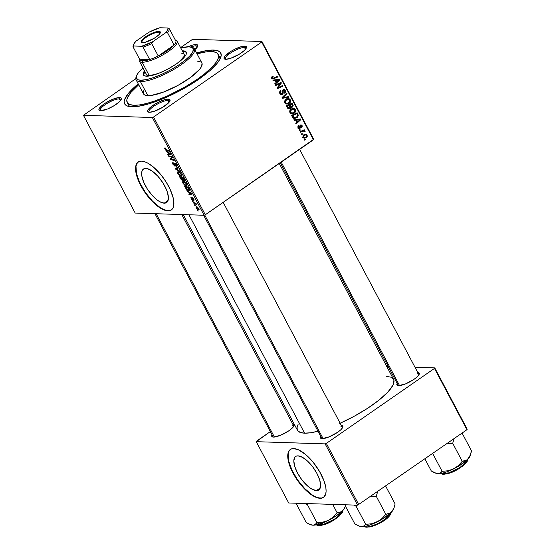 <?xml version="1.0" encoding="UTF-8"?>
<svg xmlns="http://www.w3.org/2000/svg" width="555" height="555" viewBox="0 0 555 555"><rect width="100%" height="100%" fill="white"/><g stroke="black" fill="none" stroke-linecap="round" stroke-linejoin="round"><path stroke-width="0.83" d="M316.405 490.592L320.249 487.928L316.405 490.592L311.972 489.149L309.44 487.491L301.719 479.589L297.459 472.915L294.684 466.297L293.817 460.733L294.989 457.07L296.294 456.141L298.021 455.87A20.355 8.179 55.3 0 1 315.545 471.035A20.355 8.179 55.3 0 1 318.813 489.961A20.355 8.179 55.3 0 1 316.405 490.592A20.355 8.179 55.3 0 1 298.888 475.427A20.355 8.179 55.3 0 1 295.621 456.501A20.355 8.179 55.3 0 1 298.021 455.87L302.454 457.306L307.616 461.177L312.715 466.873L316.974 473.54L319.749 480.165L320.617 485.729L319.444 489.392L318.133 490.322L316.405 490.592M290.473 449.39A29.131 11.71 -124.7 0 0 295.413 476.565A29.131 11.71 -124.7 0 0 320.374 498.078L320.082 498.286A29.131 11.71 55.3 0 1 295.003 476.579A29.131 11.71 55.3 0 1 290.327 449.488A29.131 11.71 55.3 0 1 293.768 448.586L291.292 448.974L288.739 451.305L287.892 453.941L287.781 457.32L289.738 465.791L294.317 475.427L302.621 486.867L310.106 493.846L315.462 497.086L318.646 498.119L321.387 498.21L323.565 497.342L325.618 494.345L326.104 491.321L325.847 487.609L324.106 481.074L319.534 471.445L313.034 462.114L305.611 454.503L298.389 449.779L293.768 448.586A29.131 11.71 55.3 0 1 318.841 470.286A29.131 11.71 55.3 0 1 323.523 497.377A29.131 11.71 55.3 0 1 320.082 498.286L320.374 498.078A29.131 11.71 -124.7 0 0 323.669 497.273M145.833 168.429A20.355 8.179 55.3 0 1 163.35 183.594A20.355 8.179 55.3 0 1 166.625 202.519A20.355 8.179 55.3 0 1 164.218 203.158L168.061 200.494L164.218 203.158L159.784 201.715L157.245 200.057L152.021 195.18L147.248 188.873L143.662 182.102L141.803 175.886L141.962 171.183L142.802 169.636L144.106 168.706L147.914 168.824L152.805 171.53L158.029 176.407L162.802 182.713L166.389 189.484L167.554 192.724L168.422 198.288L167.249 201.951L165.945 202.88L164.218 203.158A20.355 8.179 55.3 0 1 146.7 187.992A20.355 8.179 55.3 0 1 143.426 169.067A20.355 8.179 55.3 0 1 145.833 168.429M138.285 161.956A29.131 11.71 -124.7 0 0 143.218 189.123A29.131 11.71 -124.7 0 0 168.186 210.643L167.887 210.845A29.131 11.71 55.3 0 1 142.815 189.144A29.131 11.71 55.3 0 1 138.133 162.053A29.131 11.71 55.3 0 1 141.574 161.144L139.104 161.533L137.231 162.865L135.704 166.5L135.593 169.885L137.55 178.356L140.769 185.55L143.606 190.407L150.433 199.432L157.911 206.411L163.267 209.644L166.458 210.685L169.199 210.768L171.377 209.908L172.917 208.125L173.764 205.489L173.25 198.1L169.92 188.873L165.862 181.582L160.846 174.672L153.423 167.069L147.921 163.205L144.55 161.706L141.574 161.144A29.131 11.71 55.3 0 1 166.653 182.852A29.131 11.71 55.3 0 1 171.328 209.936A29.131 11.71 55.3 0 1 167.887 210.845L168.186 210.643A29.131 11.71 -124.7 0 0 171.474 209.832M194.361 50.047L197.573 46.62L197.837 45.774L197.074 44.719L196.075 44.553L195.783 45.892A11.655 3.046 -27.9 0 0 190.698 46.988A11.655 3.046 152.1 0 1 195.783 45.892L196.775 47.772L195.783 45.892A11.655 3.046 152.1 0 1 197.309 46.516A11.655 3.046 152.1 0 1 197.407 46.911A11.655 3.046 -27.9 0 0 195.783 45.892L196.075 44.553A12.626 3.302 152.1 0 1 197.733 46.245A12.626 3.302 152.1 0 1 194.833 49.659M246.101 48.465A11.655 3.046 -27.9 0 0 244.471 47.446L244.762 46.114A12.626 3.302 152.1 0 1 246.42 47.799A12.626 3.302 152.1 0 1 237.665 55.153A12.626 3.302 152.1 0 1 225.76 59.281L230.727 58.282L239.344 54.175L244.491 50.359L246.26 48.174L246.358 46.689L244.762 46.114L241.723 46.537L235.507 48.875L231.178 51.227L224.955 56.194L224.005 58.067L224.171 58.712L225.76 59.281A12.626 3.302 152.1 0 1 224.941 59.177A12.626 3.302 152.1 0 1 229.964 51.997A12.626 3.302 152.1 0 1 244.762 46.114L244.471 47.446A11.655 3.046 152.1 0 1 246.004 48.07A11.655 3.046 152.1 0 1 246.101 48.465M169.663 101.461A11.655 3.046 -27.9 0 0 168.033 100.441L168.325 99.102A12.626 3.302 152.1 0 1 169.983 100.795A12.626 3.302 152.1 0 1 161.227 108.142A12.626 3.302 152.1 0 1 149.323 112.276L154.29 111.278L162.906 107.164L169.136 102.196L170.087 100.323L169.92 99.678L168.325 99.102L165.286 99.532L159.07 101.87L154.741 104.215L149.6 108.031L147.831 110.209L147.734 111.701L149.323 112.276A12.626 3.302 152.1 0 1 148.504 112.165A12.626 3.302 152.1 0 1 153.527 104.985A12.626 3.302 152.1 0 1 168.325 99.102L168.033 100.441A11.655 3.046 152.1 0 1 169.559 101.066A11.655 3.046 152.1 0 1 169.663 101.461M120.969 99.9A11.655 3.046 -27.9 0 0 119.346 98.887L119.637 97.548A12.626 3.302 152.1 0 1 121.295 99.241A12.626 3.302 152.1 0 1 112.54 106.588A12.626 3.302 152.1 0 1 100.635 110.722L107.698 108.933L114.219 105.61L119.36 101.794L121.129 99.616L121.226 98.124L119.637 97.548L114.67 98.554L106.054 102.661L100.906 106.477L99.137 108.655L99.04 110.147L100.635 110.722A12.626 3.302 152.1 0 1 99.817 110.611A12.626 3.302 152.1 0 1 104.84 103.431A12.626 3.302 152.1 0 1 119.637 97.548L119.346 98.887A11.655 3.046 152.1 0 1 120.872 99.511A11.655 3.046 152.1 0 1 120.969 99.9M169.025 102.321L168.033 100.441L169.025 102.321M245.47 49.326L244.471 47.446L245.47 49.326M120.338 100.767L119.346 98.887L120.338 100.767M293.775 426.275A11.655 3.046 -27.9 0 0 292.145 425.255A11.655 3.046 152.1 0 1 293.678 425.879A11.655 3.046 152.1 0 1 293.775 426.275M292.645 423.93A12.626 3.302 152.1 0 1 294.094 425.609A12.626 3.302 152.1 0 1 285.346 432.956A12.626 3.302 152.1 0 1 273.442 437.09L280.504 435.3L288.988 430.701L292.166 428.162L293.935 425.983L294.032 424.492L292.436 423.916M342.463 427.829A11.655 3.046 -27.9 0 0 340.839 426.809A11.655 3.046 152.1 0 1 342.366 427.44A11.655 3.046 152.1 0 1 342.463 427.829M341.332 425.484A12.626 3.302 152.1 0 1 342.789 427.17A12.626 3.302 152.1 0 1 334.034 434.516A12.626 3.302 152.1 0 1 322.129 438.644L329.191 436.854L337.683 432.255L340.853 429.723L342.622 427.544L342.719 426.053L341.131 425.477M418.9 374.833A11.655 3.046 -27.9 0 0 417.277 373.813A11.655 3.046 152.1 0 1 418.803 374.445A11.655 3.046 152.1 0 1 418.9 374.833M417.769 372.495A12.626 3.302 152.1 0 1 419.226 374.174A12.626 3.302 152.1 0 1 410.471 381.521A12.626 3.302 152.1 0 1 398.566 385.656L405.629 383.859L414.12 379.259L417.291 376.727L419.067 374.549L419.157 373.057L417.568 372.481M218.184 54.334A51.469 13.466 152.1 0 1 188.547 84.908A51.469 13.466 152.1 0 1 133.97 105.27L134.733 106.72L133.97 105.27L139.527 104.909L146.36 103.528L154.2 101.183L167.201 96.064L185.065 86.968L197.372 79.205L204.455 73.954L212.718 66.454L216.339 61.993L218.288 58.157L218.49 55.105L216.922 52.947L215.5 52.232L211.427 51.566L205.87 51.927L197.046 53.842A51.469 13.466 152.1 0 1 211.427 51.566A51.469 13.466 152.1 0 1 218.184 54.334L219.502 56.818A51.469 13.466 152.1 0 1 219.905 59.26A51.469 13.466 -27.9 0 0 218.594 55.708M196.588 52.975A54.383 14.229 152.1 0 1 213.62 50.047L213.259 51.712L213.62 50.047A54.383 14.229 152.1 0 1 220.765 57.331A54.383 14.229 152.1 0 1 183.06 88.98A54.383 14.229 152.1 0 1 131.778 106.789L137.647 106.407L148.9 103.834L157.599 100.878L171.641 94.87L181.124 90.042L194.632 82.029L209.526 70.978L217.109 63.346L220.071 58.941L221.209 55.292L220.481 52.524L217.921 50.755L213.62 50.047L207.75 50.429L196.505 53.003M298.132 424.256L296.994 427.912L297.723 430.68L300.283 432.449L304.577 433.157L188.95 214.778L304.577 433.157L310.453 432.775L318.001 431.235A54.383 14.229 -27.9 0 1 304.577 433.157A54.383 14.229 -27.9 0 1 297.445 430.236L183.268 214.598M205.288 214.771L153.534 117.022L261.689 42.041L313.443 139.784L205.288 214.771L204.087 215.257L135.198 213.058L83.444 115.315L152.341 117.514L204.087 215.257L135.198 213.058L83.444 115.315L135.788 78.692L83.444 115.315L152.341 117.514L153.534 117.022L152.341 117.514L204.087 215.257L205.288 214.771L313.707 139.263L313.443 139.784L261.689 42.041L153.534 117.022L205.288 214.771M299.527 130.487L300.331 130.127L300.005 129.509L299.207 129.891L299.527 130.487L300.331 130.127L300.005 129.509L299.207 129.891L299.527 130.487M301.677 134.56L302.489 134.192L302.156 133.575L301.365 133.956L301.677 134.56L302.489 134.192L302.156 133.575L301.365 133.956L301.677 134.56M293.789 108.274L291.104 109.051C289.842 109.911 289.46 111.09 289.946 112.575L290.827 113.47L292.277 113.768L295.01 112.388L295.704 111.007L295.586 109.696L294.76 108.634L293.616 108.253L290.73 109.349L289.703 111.846L289.946 112.575L291.951 113.775L294.261 113.04C295.579 112.179 295.981 110.986 295.475 109.46L293.435 108.239M294.212 120.449L295.981 120.192L297.071 122.253L295.78 123.411L296.099 124.015L300.796 119.679L300.408 118.943L293.866 119.797L294.212 120.449L295.981 120.192L297.071 122.253L295.78 123.411L296.099 124.015L300.796 119.679L300.408 118.943L293.866 119.797L294.212 120.449M287.643 108.038L288.427 108.801L289.46 108.891L290.418 108.343L290.764 107.164L291.604 107.42L292.776 106.81L293.172 105.499L292.041 103.147L286.408 105.714L287.643 108.038L289.009 108.933L290.112 108.607L290.764 107.164L292.436 107.094L293.172 105.499L292.041 103.147L286.408 105.714L287.643 108.038M282.474 98.284L288.933 97.271L288.586 96.626L283.057 97.493L287.039 93.691L286.713 93.08L282.065 97.513L282.474 98.284L288.933 97.271L288.586 96.626L283.057 97.493L287.039 93.691L286.713 93.08L282.065 97.513L282.474 98.284M272.318 76.361L271.631 77.797L272.81 79.046L278.131 76.874L277.812 76.264L272.894 78.324L272.345 77.665L273.199 76.652L272.817 76.091L271.818 78.331L272.866 79.046L278.131 76.874L277.812 76.264L273.823 78.082L272.436 77.957L273.199 76.652L272.817 76.091L272.318 76.361M275.731 85.539L280.49 83.34L277.042 88.016L277.375 88.654L283.008 86.087L282.689 85.477L277.916 87.676L281.385 83.014L281.045 82.376L275.405 84.929L275.731 85.539L280.49 83.34L277.042 88.016L277.375 88.654L283.008 86.087L282.689 85.477L277.916 87.676L281.385 83.014L281.045 82.376L275.405 84.929L275.731 85.539M273.199 80.759L274.968 80.503L276.057 82.563L274.767 83.729L275.086 84.332L279.782 79.989L279.394 79.254L272.852 80.107L273.199 80.759L274.968 80.503L276.057 82.563L274.767 83.729L275.086 84.332L279.782 79.989L279.394 79.254L272.852 80.107L273.199 80.759M283.529 90.312L284.784 90.812L284.32 92.65L284.805 93.136L285.395 90.416L284.472 90.389L285.395 90.416L284.07 89.438L283.175 89.737L282.419 91.193L282.016 93.837L279.734 93.226L280.539 93.254L280.407 91.866L279.678 91.846L280.913 91.297L279.998 91.27L281.08 91.186L280.088 91.159L281.08 91.186L280.698 90.631C279.588 91.374 279.332 92.373 279.921 93.629L281.003 94.627L282.613 94.225L283.196 93.198L283.203 90.777L283.785 90.188L284.951 91.277L284.32 92.65L284.694 93.212L285.319 92.616L285.395 90.416L283.778 89.466L282.634 90.354L282.231 93.635L281.385 93.982L280.539 93.254L280.337 92.033L281.08 91.186L280.698 90.631L279.651 91.922L279.921 93.629L281.427 94.711L282.384 94.406L283.189 90.86L283.973 90.167L282.106 90.111M288.69 98.63L286.005 99.407C284.743 100.275 284.354 101.447 284.847 102.932L285.721 103.834L287.178 104.132L289.904 102.744L290.563 100.302L289.654 98.998L288.69 98.63L285.811 99.553L284.576 101.947L284.847 102.932L286.852 104.139L289.155 103.403C290.473 102.543 290.875 101.35 290.369 99.817L288.336 98.603M299.54 128.011L297.931 127.594L298.548 127.615L299.02 126.103L298.077 126.075L299.02 126.103L298.639 125.548L297.924 126.353L298.222 128.163L299.658 128.718L300.38 127.927L300.512 125.874L301.254 125.541L301.753 126.235L301.323 127.185L301.705 127.747L302.288 126.006L300.956 124.84L299.977 125.506L299.409 128.087L298.493 127.504L299.02 126.103L298.569 125.596L298.07 127.907L299.901 128.587L300.782 125.603L301.629 125.881L301.323 127.185L301.705 127.747L302.107 125.59L301.074 124.84L300.38 125.062L299.54 128.011L298.174 128.087M292.423 117.07L293.241 118.09L294.455 118.472L297.48 117.216L298.278 115.225L297.147 112.79L291.514 115.357L293.04 117.917L294.469 118.472L296.89 117.702L298.236 115.017L297.147 112.79L291.514 115.357L292.423 117.07M303.051 137.321L304.223 138.174L305.944 137.855L307.241 136.544L307.158 135.122L305.958 134.227L304.189 134.601L302.933 135.919L303.051 137.321L304.515 138.209L306.346 137.605L307.158 135.122L305.701 134.206L303.772 134.858L303.051 137.321M300.449 132.236L303.266 131.112L304.154 131.202L304.424 131.812L305.097 131.264L303.696 130.744L304.549 130.369L304.223 129.759L300.13 131.625L300.449 132.236L303.627 131.077L304.424 131.812L305.132 131.646L305.049 131.147L303.696 130.744L304.549 130.369L304.223 129.759L300.13 131.625L300.449 132.236M304.633 140.131L305.437 139.763L305.111 139.145L304.313 139.527L304.633 140.131L305.437 139.763L305.111 139.145L304.313 139.527L304.633 140.131M193.064 39.322L261.953 41.521L313.707 139.263L261.953 41.521L261.689 42.041L261.953 41.521L193.064 39.322L191.863 39.807L193.064 39.322M180.576 47.64L191.863 39.807L180.576 47.64M192.564 201.271L193.105 201.423L192.779 200.806L192.245 200.667L193.105 201.423L192.779 200.806L192.245 200.667L192.564 201.271M194.715 205.336L195.256 205.489L194.396 204.733L194.715 205.336L195.055 205.107L194.715 205.336L195.256 205.489L194.396 204.733L194.715 205.336M186.244 185.89L187 185.363L186.244 185.89C187.09 185.96 187.215 185.308 186.633 183.934L185.231 182.2L183.365 181.36C182.56 181.325 182.442 181.971 183.011 183.303L184.891 185.384L186.869 185.675L186.494 183.684L184.711 181.818L182.928 181.457L183.011 183.303L186.244 185.89L186.771 185.772M187.25 191.225L188.513 191.968L189.602 194.028L188.818 194.195L189.137 194.798L191.975 194.104L191.586 193.369L186.903 190.573L188.513 191.968L189.602 194.028L188.818 194.195L189.137 194.798L191.975 194.104L191.586 193.369L186.903 190.573L187.25 191.225M184.066 180.639L184.385 179.862L183.226 177.579L179.445 176.497L181.11 179.48L182.366 180.479L182.852 179.813L183.802 180.59L184.42 180.472L183.226 177.579L179.445 176.497L180.68 178.814L182.574 180.521L182.852 179.813L184.329 180.576M175.512 169.067L180.111 171.703L179.771 171.051L175.824 168.789L178.217 168.123L177.891 167.513L175.102 168.297L175.512 169.067L175.873 168.817L175.512 169.067L180.111 171.703L179.771 171.051L175.824 168.789L178.217 168.123L177.891 167.513L175.102 168.297L175.512 169.067M164.974 147.901L164.884 149.066L165.175 148.858L164.884 149.066L166.549 150.509L167.076 150.141L166.549 150.509L169.317 151.307L168.991 150.696L165.286 149.115L165.661 148.567L165.3 147.963L164.613 148.358L165.709 150.1L169.317 151.307L168.991 150.696L165.744 149.677L165.3 147.963L164.717 147.963M168.769 156.323L171.953 157.218L170.08 158.799L170.413 159.431L174.194 160.52L173.868 159.909L170.676 159.014L172.563 157.44L172.223 156.808L168.442 155.712L168.769 156.323L169.289 155.955L168.769 156.323L171.953 157.218L170.08 158.799L170.413 159.431L174.194 160.52L173.868 159.909L170.676 159.014L172.563 157.44L172.223 156.808L168.442 155.712L168.769 156.323M166.236 151.543L167.499 152.278L168.588 154.339L167.804 154.505L168.123 155.109L170.961 154.422L170.572 153.686L165.889 150.891L167.499 152.278L168.588 154.339L167.804 154.505L168.123 155.109L170.961 154.422L170.572 153.686L165.889 150.891L166.236 151.543M174.901 166.209L175.318 165.917L174.901 166.209L175.165 163.85L175.546 163.579L175.165 163.85L176.428 164.675L176.074 165.952L176.428 166.555L176.92 166.209L176.428 166.555L176.899 166.278L176.504 166.555L176.552 164.891L174.825 163.246L174.478 163.905L175.248 163.371L174.478 163.905L174.624 164.62L175.033 164.335L174.749 165.459L175.213 165.133L174.547 165.605L173.382 164.412L173.132 162.594C172.425 162.559 172.369 163.142 172.98 164.356L174.971 166.209L175.325 165.855L174.998 163.961L175.408 163.926L176.677 166.535L176.837 165.55L175.588 163.607L174.513 163.406L174.485 165.598L173.229 164.1L173.132 162.594L172.543 162.983L172.98 164.356L175.179 166.139M181.138 176.254L181.901 175.727L181.138 176.254C181.984 176.317 182.116 175.664 181.527 174.298L180.125 172.556L178.259 171.717C177.454 171.682 177.336 172.334 177.905 173.666L179.785 175.748L181.769 176.039L181.388 174.048L179.605 172.182L177.822 171.814L177.905 173.666L181.138 176.254L181.665 176.129M191.17 197.226L191.128 198.641L192.571 200.084L192.641 198.447L193.119 198.17L192.8 198.392L193.667 198.891L193.417 199.814L194.09 200.202L193.778 200.417L193.771 199.072L192.425 197.788L192.363 199.363L192.731 199.106L192.224 199.481L191.44 198.676L191.218 197.226L190.802 197.816L191.628 199.411L192.724 200.05L192.876 198.406L193.848 200.417L194.083 199.835L193.3 198.364L192.231 197.851L192.141 199.467L190.906 197.289M188.825 190.636L189.567 190.129L188.825 190.636L189.442 189.401L188.325 187.215L184.551 186.133L186.39 189.234L188.533 190.608L189.574 190.004L188.325 187.215L184.551 186.133L186.029 188.783L189.345 190.518M198.572 209.977L199.092 209.617L198.572 209.977L198.815 208.604L196.297 206.647L196.116 208.049L197.212 209.381L198.572 209.977L199.099 209.471L198.544 208.146L196.13 206.654L196.116 208.049L198.94 209.887M193.487 203.012L195.617 203.803L196.845 205.031L195.665 203.629L196.234 203.803L195.915 203.192L193.168 202.402L196.845 205.031L195.665 203.629L196.234 203.803L195.915 203.192L193.168 202.402L193.487 203.012M197.67 210.907L198.211 211.066L197.885 210.449L197.351 210.303L198.211 211.066L197.885 210.449L197.351 210.303L197.67 210.907M358.794 504.689L326.34 443.396L434.489 368.409L466.949 429.709L357.6 505.182L288.704 502.983L256.25 441.683L325.14 443.882L357.6 505.182L288.704 502.983L256.25 441.683L256.514 441.163L270.327 431.589L256.25 441.683L325.14 443.882L326.34 443.396L325.14 443.882L357.6 505.182L466.949 429.709L467.213 429.188L466.949 429.709L434.489 368.409L326.34 443.396L358.794 504.689M386.689 366.356L388.174 366.404L386.689 366.356M415.001 367.257L434.759 367.889L467.213 429.188L434.759 367.889L434.489 368.409L434.759 367.889L415.001 367.257M289.62 418.213L290.688 417.471L289.62 418.213M397.172 383.401L396.978 385.08L398.566 385.656A12.626 3.302 152.1 0 1 397.748 385.545A12.626 3.302 152.1 0 1 397.172 383.401M320.734 436.39L320.533 438.075L322.129 438.644A12.626 3.302 152.1 0 1 321.31 438.54A12.626 3.302 152.1 0 1 320.734 436.39M272.047 434.836L271.846 436.514L273.442 437.09A12.626 3.302 152.1 0 1 272.616 436.986A12.626 3.302 152.1 0 1 272.047 434.836M339.695 423.43L353.923 416.416L367.431 408.397L379.051 400.072L387.785 392.149L392.871 385.316L393.675 383.387L393.883 380.161L392.232 377.879L390.727 377.123L386.426 376.415M273.344 437.09A11.655 3.046 152.1 0 1 273.081 436.785L154.956 213.689M398.476 385.649A11.655 3.046 152.1 0 1 398.206 385.35L280.337 162.733M322.039 438.644A11.655 3.046 152.1 0 1 321.768 438.346L203.643 215.243M340.139 423.229A54.383 14.229 -27.9 0 0 393.564 379.342L279.269 163.475M196.075 44.553L193.036 44.983L187.985 46.786A12.626 3.302 152.1 0 1 196.075 44.553M138.23 83.874L128.288 93.483L124.528 99.817L124.188 101.544L124.917 104.312L127.477 106.081L131.778 106.789A54.383 14.229 152.1 0 1 128.24 106.317A54.383 14.229 152.1 0 1 138.23 83.874M128.122 103.612A51.469 13.466 -27.9 0 0 130.321 106.692A51.469 13.466 152.1 0 1 128.531 104.985L127.22 102.515M100.545 110.716A11.655 3.046 152.1 0 1 100.275 110.417A11.655 3.046 152.1 0 1 106.983 103.494A11.655 3.046 152.1 0 1 119.346 98.887A11.655 3.046 -27.9 0 0 106.366 103.875A11.655 3.046 -27.9 0 0 100.545 110.716M225.67 59.281A11.655 3.046 152.1 0 1 225.406 58.976A11.655 3.046 152.1 0 1 232.115 52.059A11.655 3.046 152.1 0 1 244.471 47.446A11.655 3.046 -27.9 0 0 231.49 52.441A11.655 3.046 -27.9 0 0 225.67 59.281M149.233 112.276A11.655 3.046 152.1 0 1 148.962 111.971A11.655 3.046 152.1 0 1 155.678 105.048A11.655 3.046 152.1 0 1 168.033 100.441A11.655 3.046 -27.9 0 0 155.053 105.436A11.655 3.046 -27.9 0 0 149.233 112.276M138.382 161.88L136.835 163.669L135.996 166.299L136.509 173.687L139.839 182.914L145.479 192.578L152.576 201.215L160.048 207.501L163.565 209.443L166.75 210.477L169.49 210.567L171.668 209.7M290.57 449.321L289.03 451.104L288.184 453.74L288.697 461.122L292.027 470.349L297.674 480.019L304.771 488.65L312.236 494.935L315.753 496.885L318.945 497.918L321.678 498.002L323.863 497.141M170.676 159.014L171.148 158.723M170.933 159.07L170.413 159.431L170.933 159.07M172.418 157.176L170.08 158.799L172.418 157.176M171.89 157.252L171.315 157.655L171.89 157.252M171.953 157.218L171.315 157.655M171.62 156.628L171.079 157.003L171.62 156.628M169.587 154.096L168.123 155.109L169.587 154.096M168.054 152.625L170.621 153.784L168.928 154.269L168.054 152.625L168.401 152.389L168.054 152.625L170.371 153.957L168.928 154.269L168.054 152.625M165.286 149.115L165.348 148.504M173.132 162.594L172.716 162.684M174.825 163.246L174.478 163.905M176.837 165.55L176.15 165.952M177.968 167.652L176.573 168.616L177.968 167.652M177.517 167.617L175.824 168.789L177.517 167.617M178.259 171.717L177.808 171.828M178.564 172.321L180.417 172.82L180.125 173.028L181.409 174.076L180.854 175.651L178.315 173.722L178.564 172.321L179.133 171.925L178.564 172.321L180.673 173.576L181.298 175.498L179.966 175.38L178.516 174.062L178.065 172.647L178.994 171.87M181.86 175.123L180.854 175.651M182.574 180.521L182.852 179.813M181.929 177.725L183.379 177.871L183.927 178.904L183.733 180.035L181.929 177.725L182.456 177.357L181.929 177.725L183.108 178.065L183.899 179.98L183.004 179.584L181.929 177.725M184.315 179.695L183.733 180.035M180.208 177.232L181.485 177.6L182.012 177.232L181.485 177.6L182.435 178.682L182.262 179.917L180.208 177.232L180.743 176.865L180.208 177.232L181.485 177.6L182.442 179.862L181.374 179.286L180.208 177.232M182.949 179.515L182.262 179.917M192.356 199.391L192.738 199.127M193.972 199.495L193.417 199.814M190.601 193.785L189.137 194.798L190.601 193.785M189.068 192.307L191.635 193.466L189.942 193.952L189.068 192.307L189.408 192.072L189.068 192.307L191.378 193.646L189.942 193.952L189.068 192.307M185.315 186.869L188.485 187.514L189.019 189.338L189.324 189.123L188.527 190.039L185.724 187.645L185.315 186.869L185.842 186.508L185.315 186.869L188.207 187.701L189.019 189.338L188.527 190.039L187.576 189.741L185.315 186.869M183.365 181.36L182.907 181.464M183.67 181.957L185.523 182.463L185.231 182.664L186.508 183.719L185.96 185.294L183.414 183.358L183.67 181.957L184.239 181.568L183.67 181.957L185.772 183.212L186.404 185.134L185.072 185.023L183.545 183.587L183.171 182.283L184.094 181.506M186.966 184.766L185.96 185.294M196.65 207.251L198.718 208.423L198.253 209.374L196.415 208.063L197.164 206.89L196.65 207.251L198.177 208.083L198.558 209.297L197.379 209.055L196.456 208.146L196.29 207.403L197.053 206.835M196.019 203.387L195.665 203.629L196.019 203.387M195.145 202.97L194.597 203.352L195.145 202.97M189.019 189.338L188.527 190.039M198.995 208.992L198.253 209.374M279.755 82.959L281.385 83.014L279.755 82.959M279.103 85.109L279.873 85.137L279.103 85.109M278.006 86.649L278.756 86.677L278.006 86.649M277.292 87.662L277.916 87.676L277.292 87.662M281.44 86.039L283.008 86.087L281.44 86.039M277.549 87.669L277.167 87.843L277.549 87.669M279.012 83.299L280.49 83.34L279.012 83.299M277.583 83.944L279.179 83.999L277.583 83.944M277.68 79.476L277.902 79.892L277.68 79.476M278.936 79.962L279.782 79.989L278.936 79.962M273.109 80.447L274.968 80.503L273.109 80.447M273.879 80.364L278.985 79.927L275.821 80.114L278.985 79.927L276.612 82.064L275.779 82.036L276.612 82.064L275.745 80.419L273.879 80.364M272.019 76.611L273.199 76.652L272.019 76.611M271.804 76.874L272.727 76.902L271.804 76.874M271.659 77.929L272.436 77.957L271.659 77.929M271.145 78.276L273.004 78.331L272.436 77.957M276.577 76.826L278.131 76.874L276.577 76.826M271.999 78.761L272.949 78.331L272.144 78.699L274.003 78.754L272.103 78.713M282.016 93.837L279.644 93.934M280.573 92.116L280.559 91.131M282.467 90.833L283.189 90.86L282.467 90.833M282.44 92.241L283.21 92.269L282.44 92.241M280.365 94.44L280.948 93.955L280.525 94.343L282.384 94.406L280.497 94.357M286.109 93.663L287.039 93.691L286.109 93.663M283.314 96.327L284.285 96.362L283.314 96.327M282.127 97.458L283.057 97.493L282.127 97.458M286.893 96.875L288.933 97.271L282.301 97.957L287.074 97.215L286.893 96.875M286.824 98.575L288.51 99.761M289.439 99.789L290.369 99.817L289.439 99.789M287.511 103.348L289.155 103.403L287.511 103.348M287.226 103.39L285.991 103.958M285.908 103.979L287.296 103.341M288.364 99.518L287.33 98.7M286.297 100.025L288.545 99.38L289.765 100.212L288.891 102.758L286.914 103.396L284.68 102.536L285.464 102.564L286.297 100.025L285.339 99.997L287.955 99.359L289.661 100.039L289.641 102.002L288.031 103.209L286.179 103.23L285.284 101.849L286.297 100.025M286.186 99.29L288.545 99.38M291.999 104.604L292.832 104.631L291.999 104.604M292.436 105.471L293.172 105.499L292.436 105.471M290.952 106.706L290.57 107.039L292.436 107.094L290.39 107.15M290.23 107.15L290.764 107.164L289.134 108.197L287.462 107.705L288.329 107.732L287.99 107.157L287.157 107.129L287.99 107.157L287.393 106.026L289.294 105.159L287.74 105.11L289.294 105.159L289.974 106.435L289.599 108.107L288.593 107.996L287.393 106.026L286.56 105.998L289.294 105.159L290.071 106.636L291.202 106.671L290.071 106.636L290.23 107.164M288.635 108.183L288.253 108.544L290.112 108.607L288.128 108.62M288.1 108.641L288.78 107.941M290.376 107.157L291.181 106.373M289.953 104.86L291.708 104.056L290.154 104.007L291.708 104.056L292.256 105.089L292.096 106.511L291.202 106.671L290.473 105.838L289.641 105.811L290.473 105.838L289.953 104.86L288.399 104.812L289.953 104.86L291.708 104.056L292.367 106.234L291.084 106.615L289.953 104.86M292.096 106.511L291.202 106.671M301.316 125.562L302.107 125.59L301.316 125.562M300.782 125.603L301.629 125.881M299.86 125.853L300.512 125.874L299.86 125.853M299.832 126.582L300.442 126.602L299.832 126.582M299.742 127.789L300.415 127.81L299.742 127.789M298.555 127.754L298.042 128.524M298.576 128.545L299.901 128.587L298.576 128.545M299.249 128.788L299.901 128.587M298.694 119.165L298.916 119.582L298.694 119.165M299.95 119.651L300.796 119.679L299.95 119.651M294.122 120.13L295.981 120.192L294.122 120.13M294.892 120.046L299.998 119.616L296.835 119.797L299.998 119.616L297.626 121.753L296.793 121.725L297.626 121.753L296.752 120.109L294.892 120.046M297.085 114.205L297.91 114.233L297.085 114.205M297.473 114.996L298.236 115.017L297.473 114.996M295.378 117.653L296.89 117.702L295.378 117.653M294.878 117.736L292.076 116.411L292.908 116.439L292.492 115.662L296.814 113.699L295.26 113.65L296.814 113.699L297.549 115.926L296.599 117.077L294.58 117.75L292.492 115.662L291.666 115.641L296.814 113.699L297.591 115.391L296.599 117.077L293.623 118.298M293.609 118.305L295.024 117.646M293.616 117.57L293.012 117.681M291.93 108.211L293.616 109.397M294.538 109.425L295.475 109.46L294.538 109.425M292.617 112.984L294.261 113.04L292.617 112.984M292.325 113.026L291.091 113.602M291.014 113.622L292.395 112.977M293.47 109.155L292.429 108.336M291.403 109.668L293.65 109.016L294.865 109.855L293.997 112.401L292.013 113.033L289.786 112.172L290.57 112.2L291.403 109.668L290.438 109.633L293.061 108.995L294.76 109.682L294.747 111.645L293.137 112.845L291.285 112.866L290.383 111.486L291.403 109.668M291.465 108.926L293.65 109.016M304.674 134.379L305.174 134.858M306.402 135.094L307.158 135.122L306.402 135.094M304.535 137.508L306.346 137.605L303.682 137.973M303.654 137.98L304.619 137.446M305.229 134.948L304.612 134.345M303.765 134.816L304.431 134.969M304.147 135.42L305.75 134.879L306.679 135.413L306.027 137.002L304.418 137.501L302.912 136.981L303.516 137.002L304.147 135.42L303.21 135.385L306.138 134.948L306.735 136.121L305.881 137.099L304.23 137.487L303.412 136.537L304.147 135.42M305.75 134.879L303.828 134.816M301.469 134.157L302.489 134.192L301.469 134.157M302.995 130.314L304.549 130.369L302.995 130.314M302.156 130.696L303.696 130.744L302.156 130.696M304.119 130.737L303.696 130.744M302.607 130.709L303.176 131.063M303.89 131.112L305.049 131.147L303.89 131.112M304.438 131.625L305.132 131.646L304.438 131.625M303.627 131.077L301.365 131.056M300.491 131.459L302.1 131.507L300.491 131.459M303.19 131.084L302.565 130.702M299.318 130.092L300.331 130.127L299.318 130.092M304.418 139.728L305.437 139.763L304.418 139.728M277.687 80.17L278.985 79.927L276.612 82.064L275.745 80.419L277.687 80.17M298.694 119.859L299.998 119.616L297.626 121.753L296.752 120.109L298.694 119.859M158.709 32.176A10.198 2.664 -27.9 0 0 147.165 36.665A10.198 2.664 -27.9 0 0 142.371 42.603A10.198 2.664 152.1 0 1 142.024 42.27A10.198 2.664 152.1 0 1 147.894 36.207A10.198 2.664 152.1 0 1 158.709 32.176L159.639 33.931L158.709 32.176A10.198 2.664 152.1 0 1 160.041 32.724A10.198 2.664 152.1 0 1 160.124 33.203A10.198 2.664 -27.9 0 0 158.709 32.176L158.883 31.378L158.709 32.176M142.656 42.624A10.781 2.817 152.1 0 1 141.955 42.527A10.781 2.817 152.1 0 1 146.249 36.401A10.781 2.817 152.1 0 1 158.883 31.378L160.242 31.864L160.159 33.14L158.647 35L154.255 38.26L145.25 42.256L142.656 42.624L141.296 42.131L141.379 40.862L142.892 38.996L147.283 35.742L152.854 32.905L158.883 31.378A10.781 2.817 152.1 0 1 160.298 32.821A10.781 2.817 152.1 0 1 152.826 39.093A10.781 2.817 152.1 0 1 142.656 42.624M175.422 40.244A20.396 5.335 152.1 0 1 175.977 41.292A20.396 5.335 152.1 0 1 174.069 45.038A20.396 5.335 152.1 0 1 158.258 55.999A20.396 5.335 152.1 0 1 149.67 59.531A20.396 5.335 152.1 0 1 142.441 60.89L142.149 62.229A21.367 5.592 -27.9 0 0 167.187 52.267A21.367 5.592 -27.9 0 0 175.692 40.12L175.297 40.015A21.367 5.592 152.1 0 1 177.107 41.084A21.367 5.592 152.1 0 1 164.807 53.779A21.367 5.592 152.1 0 1 142.149 62.229L149.163 75.48L142.149 62.229A21.367 5.592 152.1 0 1 139.347 61.078A21.367 5.592 152.1 0 1 139.485 59.003M149.67 59.531L139.596 59.212L140.387 60.419L143.898 60.835L149.67 59.531L139.596 59.212L133.02 46.786L133.561 45.989L141.671 46.245L143.086 47.106L149.67 59.531A20.396 5.335 -27.9 0 0 158.258 55.999L167.561 50.567L174.069 45.038L158.258 55.999L151.681 43.574L152.778 41.68L165.522 32.849L167.492 32.613L174.069 45.038L158.258 55.999L151.681 43.574A20.396 5.335 152.1 0 1 143.086 47.106L149.67 59.531M139.478 58.983L139.34 59.364A21.367 5.592 -27.9 0 0 142.149 62.229L142.441 60.89A20.396 5.335 152.1 0 1 139.596 59.212L133.02 46.786L133.561 45.989A19.425 5.078 152.1 0 1 133.602 44.532A19.425 5.078 152.1 0 1 136.024 41.146L148.761 32.315A19.425 5.078 152.1 0 1 159.868 27.75L167.985 28.007A19.425 5.078 152.1 0 1 165.522 32.849L167.686 30.046L167.985 28.007L169.4 28.867L167.985 28.007L159.868 27.75L148.761 32.315L136.024 41.146L133.852 43.956L133.561 45.989L141.671 46.245L152.778 41.68L165.522 32.849L167.492 32.613A20.396 5.335 -27.9 0 0 169.4 28.867L175.977 41.292L169.4 28.867A20.396 5.335 152.1 0 1 167.492 32.613L174.069 45.038A20.396 5.335 -27.9 0 0 175.977 41.292L175.186 40.085M133.602 44.532L133.186 45.732A20.396 5.335 -27.9 0 0 133.02 46.786A20.396 5.335 152.1 0 1 133.464 45.094M143.086 47.106A20.396 5.335 -27.9 0 0 151.681 43.574L152.778 41.68A19.425 5.078 152.1 0 1 141.671 46.245L143.086 47.106M186.425 52.593A24.281 6.348 -27.9 0 0 183.511 51.671L183.074 50.838A24.281 6.348 152.1 0 1 186.258 52.149A24.281 6.348 152.1 0 1 172.279 66.572A24.281 6.348 152.1 0 1 146.534 76.174L144.619 75.855L143.474 75.064L143.148 73.829L144.515 70.839A24.281 6.348 152.1 0 0 143.35 74.87A24.281 6.348 152.1 0 0 146.534 76.174L152.382 75.348L160.118 72.726L168.567 68.695L176.441 63.88L182.546 59.003L185.953 54.813L186.459 53.183L186.133 51.948L184.995 51.157L183.074 50.838L183.511 51.671L182.713 51.671A24.281 6.348 -27.9 0 1 183.511 51.671L185.432 51.983M136.481 75.931L136.058 77.138A33.016 8.637 -27.9 0 0 140.394 81.557L140.692 80.225A32.044 8.38 152.1 0 1 136.481 75.931A32.044 8.38 152.1 0 1 143.003 67.981M180.763 47.987A32.044 8.38 152.1 0 1 188.922 46.786L180.763 47.987M136.065 79.781L143.516 93.864A33.016 8.637 -27.9 0 0 147.852 95.64L140.394 81.557A33.016 8.637 152.1 0 1 136.065 79.781A33.016 8.637 152.1 0 1 136.315 76.514M133.97 105.27A51.469 13.466 152.1 0 1 127.213 102.502A51.469 13.466 152.1 0 1 138.688 84.742L130.668 92.678L127.109 98.672L126.79 100.302L127.477 102.925L129.898 104.597L133.97 105.27M181.319 53.19A21.367 5.592 152.1 0 1 184.121 54.334A21.367 5.592 152.1 0 1 179.001 62.014L183.851 56.686L184.302 55.25L184.017 54.161M146.353 74.314L147.477 75.203L149.163 75.48L155.587 74.412A21.367 5.592 152.1 0 1 149.163 75.48A21.367 5.592 152.1 0 1 146.36 74.328L146.367 74.342M197.545 61.189L201.07 62.077L202.069 63.464L201.458 66.593L199.661 69.264L190.885 77.228L177.815 85.477L163.531 92.054L151.418 95.411L146.423 95.509L144.328 94.752L143.245 92.456L143.939 90.236M147.852 95.64A33.016 8.637 -27.9 0 0 182.866 82.584A33.016 8.637 -27.9 0 0 201.881 62.965L194.423 48.882A33.016 8.637 152.1 0 1 175.408 68.501A33.016 8.637 152.1 0 1 140.394 81.557L147.852 95.64M191.579 47.251A33.016 8.637 152.1 0 1 194.423 48.882M143.107 67.89L138.632 72.386L136.891 74.98L136.294 78.019L138.153 79.809L140.692 80.225L146.187 79.649L153.284 77.679L161.38 74.495L169.768 70.36L177.725 65.636L184.572 60.724L189.72 56.055L192.717 52.031L193.313 48.993L192.342 47.647L188.922 46.786A32.044 8.38 152.1 0 1 191.003 47.064A32.044 8.38 152.1 0 1 178.252 65.289A32.044 8.38 152.1 0 1 140.692 80.225L140.394 81.557A33.016 8.637 -27.9 0 0 179.099 66.17A33.016 8.637 -27.9 0 0 192.238 47.397L191.003 47.064M182.276 50.845L183.074 50.838A24.281 6.348 152.1 0 0 182.276 50.845M143.627 75.251A24.281 6.348 -27.9 0 1 144.952 71.664L143.585 74.661M274.413 437.049L156.17 213.73L274.413 437.049M314.29 525.051L312.964 525.197A19.543 5.113 -27.9 0 0 319.625 523.976L317.009 522.789L315.379 524.558L312.964 525.197L309.808 524.385L306.193 522.442L296.641 504.405L297.522 503.26L296.641 504.405L306.193 522.442L308.032 523.525L311.868 525.065L315.892 524.926L321.713 523.268L328.435 520.354L322.892 522.213L317.009 522.789L314.29 525.051M323.163 524.51L316.426 524.822A14.569 3.809 -27.9 0 0 323.163 524.51L322.379 523.018L323.163 524.51A14.569 3.809 -27.9 0 0 336.33 517.912A14.569 3.809 -27.9 0 0 342.123 511.21L340.243 514.693L334.29 519.258L323.163 524.51L323.572 524.794L323.163 524.51M328.338 522.921L323.572 524.794L333.583 520.167L341.88 512.542M305.319 503.51L307.463 504.752L317.009 522.789L307.463 504.752L308.372 503.607L307.463 504.752L305.319 503.51M332.695 504.384L337.128 512.764L333.25 517.038L328.435 520.354L337.045 515.297L343.143 510.156L340.368 512.105L337.128 512.764L332.695 504.384M345.474 505.917L344.953 507.416A19.543 5.113 -27.9 0 1 343.143 510.156L340.368 512.105L337.128 512.764L333.25 517.038L328.435 520.354A19.543 5.113 -27.9 0 0 343.143 510.156L345.043 507.09M296.904 503.246L296.641 504.405L296.904 503.246M321.623 525.287L318.494 525.578M341.859 512.654L339.161 516.171L330.787 521.728M319.964 522.63L317.009 522.789L319.625 523.976A19.543 5.113 -27.9 0 0 328.435 520.354L325.736 521.464L319.964 522.63M311.577 524.995A19.543 5.113 -27.9 0 0 311.695 525.023A19.543 5.113 -27.9 0 0 312.964 525.197L311.473 524.968M281.219 162.129L399.544 385.614L281.219 162.129M453.47 471.486L448.704 473.36L441.551 473.38A14.569 3.809 -27.9 0 0 448.294 473.068L447.503 471.583L448.294 473.068A14.569 3.809 -27.9 0 0 461.462 466.471A14.569 3.809 -27.9 0 0 467.254 459.776L465.367 463.252L459.415 467.823L448.294 473.068L448.704 473.36L458.714 468.725L467.012 461.108M470.598 454.483L468.267 458.721A19.543 5.113 -27.9 0 0 470.078 455.981L471.556 450.958L462.086 433.08L471.556 450.958L469.384 457.188L466.956 459.887L462.253 461.323L458.375 465.603L453.56 468.919L448.017 470.772L442.141 471.348L440.504 473.117L438.096 473.755L434.94 472.95L431.318 471.008L424.894 458.867L431.318 471.008L436.827 473.588A19.543 5.113 -27.9 0 0 438.096 473.755L442.8 473.096L446.837 471.833L458.048 466.491L467.088 459.935L470.175 455.655M432.671 453.47L442.141 471.348L432.671 453.47M446.4 443.958L452.707 443.292L462.253 461.323L452.707 443.292L454.101 438.616L452.707 443.292L446.4 443.958M436.175 473.332L438.096 473.755A19.543 5.113 -27.9 0 0 453.56 468.919L448.017 470.772L442.141 471.348L439.414 473.609L436.598 473.526M466.984 461.219L465.624 463.411L462.579 466.131L455.919 470.293M446.747 473.852L443.618 474.137M463.911 461.129L462.253 461.323L458.375 465.603L453.56 468.919A19.543 5.113 -27.9 0 0 468.267 458.721L466.956 459.887L463.911 461.129M204.712 215.007L323.107 438.61L204.712 215.007M346.07 504.967L345.335 505.966L354.881 523.996L345.335 505.966L346.07 504.967M345.723 504.8L345.335 505.966L345.723 504.8M394.161 507.471L395.118 503.947L385.649 486.069L395.118 503.947L393.849 508.311L391.83 511.717A19.543 5.113 -27.9 0 0 393.641 508.977L394.161 507.471L392.954 510.163L390.533 512.869L385.815 514.318L376.269 496.281L377.664 491.605L376.269 496.281L385.815 514.318L381.916 518.613L377.123 521.908L371.559 523.774L365.703 524.343L362.977 526.605L360.16 526.522L354.881 523.996L360.389 526.584A19.543 5.113 -27.9 0 0 361.659 526.75L366.362 526.091L370.4 524.822L381.611 519.48L390.651 512.931L393.738 508.644M365.114 526.376A14.569 3.809 -27.9 0 0 379.419 522.852A14.569 3.809 -27.9 0 0 390.838 512.903A0.583 0.562 -8.1 0 1 390.9 513.084A0.583 0.562 171.9 0 0 390.838 512.903C391.844 514.423 387.709 517.905 378.42 523.365C368.915 527.271 364.399 528.096 364.871 525.842M366.349 526.924L371.115 526.646L380.605 522.685L390.567 514.103M345.599 504.8L345.335 505.966L345.599 504.8M354.014 505.071L356.15 506.306L365.703 524.343L356.15 506.306L357.059 505.168L356.15 506.306L354.014 505.071M369.963 496.947L376.269 496.281L369.963 496.947M390.449 514.52L388.784 516.83L385.496 519.605L376.221 524.836M373.848 525.786L371.649 526.508M369.692 526.966L366.813 527.07M377.123 521.908A19.543 5.113 -27.9 0 0 391.83 511.717L389.062 513.659L385.815 514.318L381.916 518.613L377.123 521.908L371.559 523.774L365.703 524.343L364.066 526.112L361.659 526.75A19.543 5.113 -27.9 0 0 377.123 521.908M174.679 165.57L175.227 165.189M175.054 163.871L175.519 163.552M192.307 199.46L192.745 199.162M188.929 189.949L189.498 189.56M286.914 103.396L285.048 103.334M291.458 106.72L289.592 106.657M289.134 108.197L287.275 108.142M301.094 125.513L299.998 125.479M294.58 117.75L292.714 117.688M292.013 113.033L290.154 112.977M304.418 137.501L302.558 137.446M184.135 54.355L177.107 41.084M147.332 76.167L139.347 61.078M293.678 425.879L181.783 214.549M316.295 524.628L317.703 525.578C318.244 525.502 317.731 526.3 323.579 524.794C334.547 522.019 345.425 510.85 342.04 510.995M418.803 374.445L299.631 149.364M467.171 459.561C470.55 459.415 459.679 470.578 448.704 473.36C440.566 475.115 443.383 474.06 441.419 473.193M223.193 202.353L342.366 427.44M364.982 526.189C364.552 527.784 367.993 527.465 375.312 525.245C384.233 521.478 389.43 517.427 390.9 513.077L390.727 512.556"/></g></svg>
